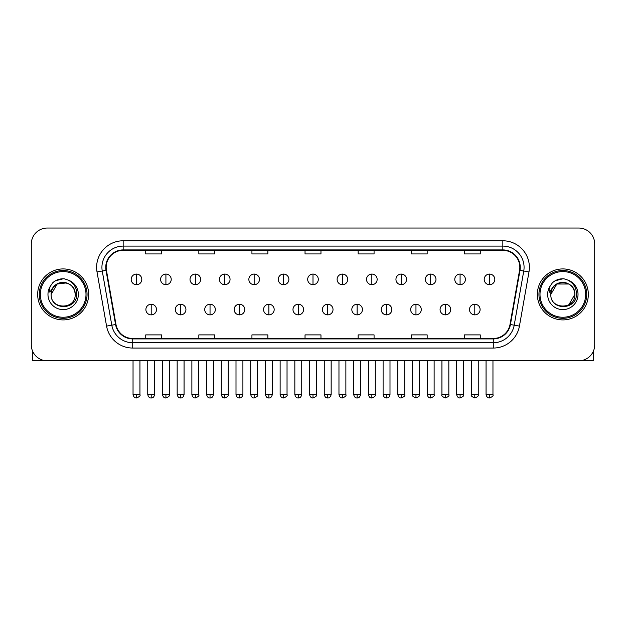 <?xml version="1.0" encoding="UTF-8"?>
<svg xmlns="http://www.w3.org/2000/svg" width="626" height="626" viewBox="0 0 626 626"><rect width="100%" height="100%" fill="white"/><g stroke="black" fill="none" stroke-linecap="round" stroke-linejoin="round"><path stroke-width="0.94" d="M37.67 294.416A25.486 25.486 0 0 0 63.163 319.902A25.486 25.486 0 0 0 88.649 294.416A25.486 25.486 0 0 0 63.163 268.93A25.486 25.486 0 0 0 37.67 294.416A25.486 25.486 0 0 0 63.163 319.902A25.486 25.486 0 0 0 88.649 294.416A25.486 25.486 0 0 0 63.163 268.93A25.486 25.486 0 0 0 37.67 294.416M537.351 294.416A25.486 25.486 0 0 0 562.837 319.902A25.486 25.486 0 0 0 588.33 294.416A25.486 25.486 0 0 0 562.837 268.93A25.486 25.486 0 0 0 537.351 294.416A25.486 25.486 0 0 0 562.837 319.902A25.486 25.486 0 0 0 588.33 294.416A25.486 25.486 0 0 0 562.837 268.93A25.486 25.486 0 0 0 537.351 294.416M106.17 267.333A16.996 16.996 0 0 1 123.165 250.337L502.834 250.337A16.996 16.996 0 0 1 519.572 270.283L510.018 324.448A16.996 16.996 0 0 1 493.288 338.486L132.712 338.486A16.996 16.996 0 0 1 115.982 324.448L106.428 270.283A16.996 16.996 0 0 1 106.17 267.333M105.747 267.333A17.418 17.418 0 0 0 106.013 270.362L115.56 324.518A17.418 17.418 0 0 0 132.712 338.916L493.288 338.916A17.418 17.418 0 0 0 510.44 324.518L519.987 270.362A17.418 17.418 0 0 0 502.834 249.915L123.165 249.915A17.418 17.418 0 0 0 105.747 267.333M97.014 271.942A26.55 26.55 0 0 1 123.165 240.783L502.834 240.783A26.55 26.55 0 0 1 528.986 271.942L519.431 326.107A26.55 26.55 0 0 1 493.288 348.048L132.712 348.048A26.55 26.55 0 0 1 106.569 326.107L97.014 271.942L102.249 271.019A21.237 21.237 0 0 1 123.165 246.096L502.834 246.096A21.237 21.237 0 0 1 523.751 271.019L514.204 325.184A21.237 21.237 0 0 1 493.288 342.735L132.712 342.735A21.237 21.237 0 0 1 111.796 325.184L102.249 271.019A21.237 21.237 0 0 1 101.921 267.333M594.7 243.968A15.932 15.932 0 0 0 578.768 228.036L47.232 228.036A15.932 15.932 0 0 0 31.3 243.968L31.3 344.863A15.932 15.932 0 0 0 47.232 360.787L578.768 360.787A15.932 15.932 0 0 0 594.7 344.863L594.7 243.968L594.7 344.863M510.44 324.518L514.204 325.184L523.751 271.019L528.986 271.942M305.034 250.337L305.034 253.937L320.966 253.937L320.966 250.337M251.934 250.337L251.934 253.937L267.865 253.937L267.865 250.337M198.833 250.337L198.833 253.937L214.765 253.937L214.765 250.337M145.733 250.337L145.733 253.937L161.665 253.937L161.665 250.337M358.135 250.337L358.135 253.937L374.066 253.937L374.066 250.337M411.235 250.337L411.235 253.937L427.167 253.937L427.167 250.337M464.335 250.337L464.335 253.937L480.267 253.937L480.267 250.337M320.966 338.486L320.966 334.894L305.034 334.894L305.034 338.486M267.865 338.486L267.865 334.894L251.934 334.894L251.934 338.486M214.765 338.486L214.765 334.894L198.833 334.894L198.833 338.486M161.665 338.486L161.665 334.894L145.733 334.894L145.733 338.486M374.066 338.486L374.066 334.894L358.135 334.894L358.135 338.486M427.167 338.486L427.167 334.894L411.235 334.894L411.235 338.486M480.267 338.486L480.267 334.894L464.335 334.894L464.335 338.486M31.3 243.968L31.3 344.863M578.768 228.036L47.232 228.036M47.232 360.787L578.768 360.787M136.491 274.078A5.313 5.313 0 0 0 131.186 279.384A5.313 5.313 0 0 0 136.491 284.697A5.313 5.313 0 0 0 141.805 279.384A5.313 5.313 0 0 0 136.491 274.078L136.491 284.697A5.313 5.313 0 0 0 141.805 279.384A5.313 5.313 0 0 0 136.491 274.078M151.202 304.236A5.313 5.313 0 0 0 145.889 309.549A5.313 5.313 0 0 0 151.202 314.862A5.313 5.313 0 0 0 156.516 309.549A5.313 5.313 0 0 0 151.202 304.236L151.202 314.862A5.313 5.313 0 0 0 156.516 309.549A5.313 5.313 0 0 0 151.202 304.236M165.913 274.078A5.313 5.313 0 0 0 160.6 279.384A5.313 5.313 0 0 0 165.913 284.697A5.313 5.313 0 0 0 171.219 279.384A5.313 5.313 0 0 0 165.913 274.078L165.913 284.697A5.313 5.313 0 0 0 171.219 279.384A5.313 5.313 0 0 0 165.913 274.078M195.328 274.078A5.313 5.313 0 0 0 190.022 279.384A5.313 5.313 0 0 0 195.328 284.697A5.313 5.313 0 0 0 200.641 279.384A5.313 5.313 0 0 0 195.328 274.078L195.328 284.697A5.313 5.313 0 0 0 200.641 279.384A5.313 5.313 0 0 0 195.328 274.078M224.75 274.078A5.313 5.313 0 0 0 219.436 279.384A5.313 5.313 0 0 0 224.75 284.697A5.313 5.313 0 0 0 230.055 279.384A5.313 5.313 0 0 0 224.75 274.078L224.75 284.697A5.313 5.313 0 0 0 230.055 279.384A5.313 5.313 0 0 0 224.75 274.078M254.164 274.078A5.313 5.313 0 0 0 248.851 279.384A5.313 5.313 0 0 0 254.164 284.697A5.313 5.313 0 0 0 259.477 279.384A5.313 5.313 0 0 0 254.164 274.078L254.164 284.697A5.313 5.313 0 0 0 259.477 279.384A5.313 5.313 0 0 0 254.164 274.078M180.617 304.236A5.313 5.313 0 0 0 175.311 309.549A5.313 5.313 0 0 0 180.617 314.862A5.313 5.313 0 0 0 185.93 309.549A5.313 5.313 0 0 0 180.617 304.236L180.617 314.862A5.313 5.313 0 0 0 185.93 309.549A5.313 5.313 0 0 0 180.617 304.236M210.039 304.236A5.313 5.313 0 0 0 204.725 309.549A5.313 5.313 0 0 0 210.039 314.862A5.313 5.313 0 0 0 215.344 309.549A5.313 5.313 0 0 0 210.039 304.236L210.039 314.862A5.313 5.313 0 0 0 215.344 309.549A5.313 5.313 0 0 0 210.039 304.236M239.453 304.236A5.313 5.313 0 0 0 234.147 309.549A5.313 5.313 0 0 0 239.453 314.862A5.313 5.313 0 0 0 244.766 309.549A5.313 5.313 0 0 0 239.453 304.236L239.453 314.862A5.313 5.313 0 0 0 244.766 309.549A5.313 5.313 0 0 0 239.453 304.236M32.364 350.583L32.364 360.787L93.963 360.787M593.636 350.583L593.636 360.787L532.037 360.787M87.053 294.416A23.898 23.898 0 0 0 63.163 270.518A23.898 23.898 0 0 0 39.266 294.416A23.898 23.898 0 0 0 63.163 318.313A23.898 23.898 0 0 0 87.053 294.416M85.997 294.416A22.833 22.833 0 0 0 63.163 271.582A22.833 22.833 0 0 0 40.33 294.416A22.833 22.833 0 0 0 63.163 317.249A22.833 22.833 0 0 0 85.997 294.416M51.715 290.808L51.144 294.416C50.487 310.723 76.857 310.426 76.771 294.416C76.818 287.796 73.86 282.983 67.905 279.986L64.314 278.805C59.986 278.547 56.168 279.822 52.866 282.616L50.706 285.722C49.384 287.952 49.094 290.112 49.837 292.201L53.703 286.473C57.302 282.866 61.591 281.677 66.559 282.905A12.004 12.004 0 0 0 51.715 290.808M51.16 294.416C50.424 278.93 75.903 278.93 75.167 294.416C75.903 309.901 50.424 309.901 51.16 294.416C50.424 278.93 75.903 278.93 75.167 294.416C75.903 309.901 50.424 309.901 51.16 294.416C50.424 278.93 75.903 278.93 75.167 294.416C75.903 309.901 50.424 309.901 51.16 294.416C50.424 278.93 75.903 278.93 75.167 294.416C75.903 309.901 50.424 309.901 51.16 294.416C50.424 278.93 75.903 278.93 75.167 294.416C75.903 278.93 50.424 278.93 51.16 294.416C50.424 278.93 75.903 278.93 75.167 294.416C75.903 278.93 50.424 278.93 51.16 294.416L57.162 284.016L66.567 282.905C71.92 284.814 74.791 288.649 75.167 294.416C75.903 278.93 50.424 278.93 51.16 294.416L57.162 284.016L66.567 282.905M52.905 282.592L55.331 280.855L63.281 278.758L55.331 280.855L52.905 282.592L55.331 280.855L63.281 278.758L55.331 280.855L52.905 282.592L55.331 280.855L63.281 278.758L55.331 280.855L52.905 282.592L55.331 280.855L63.281 278.758L55.331 280.855L52.905 282.592L55.331 280.855L63.281 278.758L55.331 280.855L52.905 282.592L55.331 280.855L63.281 278.758L55.331 280.855L52.905 282.592L55.331 280.855L63.281 278.758M586.734 294.416A23.898 23.898 0 0 0 562.837 270.518A23.898 23.898 0 0 0 538.947 294.416A23.898 23.898 0 0 0 562.837 318.313A23.898 23.898 0 0 0 586.734 294.416M585.67 294.416A22.833 22.833 0 0 0 562.837 271.582A22.833 22.833 0 0 0 540.003 294.416A22.833 22.833 0 0 0 562.837 317.249A22.833 22.833 0 0 0 585.67 294.416M551.389 290.808L550.817 294.416C550.16 310.723 576.538 310.426 576.444 294.416C576.499 287.796 573.541 282.983 567.579 279.986L563.995 278.805C559.667 278.547 555.849 279.822 552.547 282.616L550.379 285.722C549.065 287.952 548.775 290.112 549.511 292.201L553.384 286.473C556.983 282.866 561.272 281.677 566.24 282.905A12.004 12.004 0 0 0 551.389 290.808M566.24 282.905C571.601 284.814 574.472 288.649 574.84 294.416C575.576 309.901 550.097 309.901 550.833 294.416C550.097 278.93 575.576 278.93 574.84 294.416C575.576 309.901 550.097 309.901 550.833 294.416C550.097 278.93 575.576 278.93 574.84 294.416C575.576 309.901 550.097 309.901 550.833 294.416C550.097 278.93 575.576 278.93 574.84 294.416C575.576 309.901 550.097 309.901 550.833 294.416C550.097 278.93 575.576 278.93 574.84 294.416L568.838 304.807M568.838 284.016L556.835 284.016L550.833 294.416L556.835 284.016L568.838 284.016L556.835 284.016L550.833 294.416L556.835 284.016L568.838 284.016L556.835 284.016L550.833 294.416L556.835 284.016L568.838 284.016L556.835 284.016L550.833 294.416L556.835 284.016M552.578 282.592L555.012 280.855L562.962 278.758L555.012 280.855L552.578 282.592L555.012 280.855L562.962 278.758L555.012 280.855L552.578 282.592L555.012 280.855L562.962 278.758L555.012 280.855L552.578 282.592L555.012 280.855L562.962 278.758L555.012 280.855L552.578 282.592L555.012 280.855L562.962 278.758L555.012 280.855L552.578 282.592L555.012 280.855L562.962 278.758L555.012 280.855L552.578 282.592L555.012 280.855L562.962 278.758M283.586 274.078A5.313 5.313 0 0 0 278.273 279.384A5.313 5.313 0 0 0 283.586 284.697A5.313 5.313 0 0 0 288.891 279.384A5.313 5.313 0 0 0 283.586 274.078L283.586 284.697A5.313 5.313 0 0 0 288.891 279.384A5.313 5.313 0 0 0 283.586 274.078M313 274.078A5.313 5.313 0 0 0 307.687 279.384A5.313 5.313 0 0 0 313 284.697A5.313 5.313 0 0 0 318.313 279.384A5.313 5.313 0 0 0 313 274.078L313 284.697A5.313 5.313 0 0 0 318.313 279.384A5.313 5.313 0 0 0 313 274.078M342.414 274.078A5.313 5.313 0 0 0 337.109 279.384A5.313 5.313 0 0 0 342.414 284.697A5.313 5.313 0 0 0 347.727 279.384A5.313 5.313 0 0 0 342.414 274.078L342.414 284.697A5.313 5.313 0 0 0 347.727 279.384A5.313 5.313 0 0 0 342.414 274.078M268.875 304.236A5.313 5.313 0 0 0 263.562 309.549A5.313 5.313 0 0 0 268.875 314.862A5.313 5.313 0 0 0 274.18 309.549A5.313 5.313 0 0 0 268.875 304.236L268.875 314.862A5.313 5.313 0 0 0 274.18 309.549A5.313 5.313 0 0 0 268.875 304.236M298.289 304.236A5.313 5.313 0 0 0 292.984 309.549A5.313 5.313 0 0 0 298.289 314.862A5.313 5.313 0 0 0 303.602 309.549A5.313 5.313 0 0 0 298.289 304.236L298.289 314.862A5.313 5.313 0 0 0 303.602 309.549A5.313 5.313 0 0 0 298.289 304.236M327.711 304.236A5.313 5.313 0 0 0 322.398 309.549A5.313 5.313 0 0 0 327.711 314.862A5.313 5.313 0 0 0 333.016 309.549A5.313 5.313 0 0 0 327.711 304.236L327.711 314.862A5.313 5.313 0 0 0 333.016 309.549A5.313 5.313 0 0 0 327.711 304.236M371.836 274.078A5.313 5.313 0 0 0 366.523 279.384A5.313 5.313 0 0 0 371.836 284.697A5.313 5.313 0 0 0 377.149 279.384A5.313 5.313 0 0 0 371.836 274.078L371.836 284.697A5.313 5.313 0 0 0 377.149 279.384A5.313 5.313 0 0 0 371.836 274.078M401.25 274.078A5.313 5.313 0 0 0 395.945 279.384A5.313 5.313 0 0 0 401.25 284.697A5.313 5.313 0 0 0 406.564 279.384A5.313 5.313 0 0 0 401.25 274.078L401.25 284.697A5.313 5.313 0 0 0 406.564 279.384A5.313 5.313 0 0 0 401.25 274.078M430.672 274.078A5.313 5.313 0 0 0 425.359 279.384A5.313 5.313 0 0 0 430.672 284.697A5.313 5.313 0 0 0 435.978 279.384A5.313 5.313 0 0 0 430.672 274.078L430.672 284.697A5.313 5.313 0 0 0 435.978 279.384A5.313 5.313 0 0 0 430.672 274.078M460.087 274.078A5.313 5.313 0 0 0 454.781 279.384A5.313 5.313 0 0 0 460.087 284.697A5.313 5.313 0 0 0 465.4 279.384A5.313 5.313 0 0 0 460.087 274.078L460.087 284.697A5.313 5.313 0 0 0 465.4 279.384A5.313 5.313 0 0 0 460.087 274.078M489.509 274.078A5.313 5.313 0 0 0 484.195 279.384A5.313 5.313 0 0 0 489.509 284.697A5.313 5.313 0 0 0 494.814 279.384A5.313 5.313 0 0 0 489.509 274.078L489.509 284.697A5.313 5.313 0 0 0 494.814 279.384A5.313 5.313 0 0 0 489.509 274.078M357.125 304.236A5.313 5.313 0 0 0 351.82 309.549A5.313 5.313 0 0 0 357.125 314.862A5.313 5.313 0 0 0 362.438 309.549A5.313 5.313 0 0 0 357.125 304.236L357.125 314.862A5.313 5.313 0 0 0 362.438 309.549A5.313 5.313 0 0 0 357.125 304.236M386.547 304.236A5.313 5.313 0 0 0 381.234 309.549A5.313 5.313 0 0 0 386.547 314.862A5.313 5.313 0 0 0 391.853 309.549A5.313 5.313 0 0 0 386.547 304.236L386.547 314.862A5.313 5.313 0 0 0 391.853 309.549A5.313 5.313 0 0 0 386.547 304.236M415.961 304.236A5.313 5.313 0 0 0 410.656 309.549A5.313 5.313 0 0 0 415.961 314.862A5.313 5.313 0 0 0 421.275 309.549A5.313 5.313 0 0 0 415.961 304.236L415.961 314.862A5.313 5.313 0 0 0 421.275 309.549A5.313 5.313 0 0 0 415.961 304.236M445.383 304.236A5.313 5.313 0 0 0 440.07 309.549A5.313 5.313 0 0 0 445.383 314.862A5.313 5.313 0 0 0 450.689 309.549A5.313 5.313 0 0 0 445.383 304.236L445.383 314.862A5.313 5.313 0 0 0 450.689 309.549A5.313 5.313 0 0 0 445.383 304.236M474.798 304.236A5.313 5.313 0 0 0 469.484 309.549A5.313 5.313 0 0 0 474.798 314.862A5.313 5.313 0 0 0 480.111 309.549A5.313 5.313 0 0 0 474.798 304.236L474.798 314.862A5.313 5.313 0 0 0 480.111 309.549A5.313 5.313 0 0 0 474.798 304.236M502.834 240.783L502.834 249.915M102.249 271.019L106.013 270.362M132.712 348.048L132.712 338.916M493.288 338.916L493.288 348.048M106.569 326.107L115.56 324.518M519.987 270.362L523.751 271.019M123.165 240.783L123.165 249.915M514.204 325.184L519.431 326.107M136.491 394.513L133.041 394.513C133.643 396.97 134.793 398.12 136.491 397.964L136.491 394.513L139.942 394.513L139.942 360.787M151.202 394.513L147.752 394.513C148.354 396.97 149.504 398.12 151.202 397.964L151.202 394.513L154.653 394.513L154.653 360.787M165.913 394.513L162.463 394.513C163.065 396.97 164.215 398.12 165.913 397.964L165.913 394.513L169.364 394.513L169.364 360.787M195.328 394.513L191.877 394.513C192.479 396.97 193.63 398.12 195.328 397.964L195.328 394.513L198.778 394.513L198.778 360.787M224.75 394.513L221.291 394.513C221.894 396.97 223.052 398.12 224.75 397.964L224.75 394.513L228.2 394.513L228.2 360.787M254.164 394.513L250.713 394.513C251.316 396.97 252.466 398.12 254.164 397.964L254.164 394.513L257.615 394.513L257.615 360.787M180.617 394.513L177.166 394.513C177.768 396.97 178.919 398.12 180.617 397.964L180.617 394.513L184.067 394.513L184.067 360.787M210.039 394.513L206.588 394.513C207.19 396.97 208.341 398.12 210.039 397.964L210.039 394.513L213.489 394.513L213.489 360.787M239.453 394.513L236.002 394.513C236.605 396.97 237.755 398.12 239.453 397.964L239.453 394.513L242.904 394.513L242.904 360.787M50.706 285.722A15.188 15.188 0 0 0 63.163 309.604A15.188 15.188 0 0 0 67.905 279.986M550.379 285.722A15.188 15.188 0 0 0 562.837 309.604A15.188 15.188 0 0 0 567.579 279.986M283.586 394.513L280.127 394.513C280.73 396.97 281.88 398.12 283.586 397.964L283.586 394.513L287.037 394.513L287.037 360.787M313 394.513L309.549 394.513C310.152 396.97 311.302 398.12 313 397.964L313 394.513L316.451 394.513L316.451 360.787M342.414 394.513L338.963 394.513C339.566 396.97 340.716 398.12 342.414 397.964L342.414 394.513L345.873 394.513L345.873 360.787M268.875 394.513L265.424 394.513C266.027 396.97 267.177 398.12 268.875 397.964L268.875 394.513L272.326 394.513L272.326 360.787M298.289 394.513L294.838 394.513C295.441 396.97 296.591 398.12 298.289 397.964L298.289 394.513L301.74 394.513L301.74 360.787M327.711 394.513L324.26 394.513C324.863 396.97 326.013 398.12 327.711 397.964L327.711 394.513L331.162 394.513L331.162 360.787M371.836 394.513L368.385 394.513C368.988 396.97 370.138 398.12 371.836 397.964L371.836 394.513L375.287 394.513L375.287 360.787M401.25 394.513L397.8 394.513C398.402 396.97 399.552 398.12 401.25 397.964L401.25 394.513L404.709 394.513L404.709 360.787M430.672 394.513L427.222 394.513C427.824 396.97 428.974 398.12 430.672 397.964L430.672 394.513L434.123 394.513L434.123 360.787M460.087 394.513L456.636 394.513C457.238 396.97 458.388 398.12 460.087 397.964L460.087 394.513L463.537 394.513L463.537 360.787M489.509 394.513L486.058 394.513C486.66 396.97 487.81 398.12 489.509 397.964L489.509 394.513L492.959 394.513L492.959 360.787M357.125 394.513L353.674 394.513C354.277 396.97 355.427 398.12 357.125 397.964L357.125 394.513L360.576 394.513L360.576 360.787M386.547 394.513L383.096 394.513C383.699 396.97 384.849 398.12 386.547 397.964L386.547 394.513L389.998 394.513L389.998 360.787M415.961 394.513L412.511 394.513C411.814 395.616 412.964 396.767 415.961 397.964L415.961 394.513L419.412 394.513L419.412 360.787M445.383 394.513L441.933 394.513C441.228 395.616 442.379 396.767 445.383 397.964L445.383 394.513L448.834 394.513L448.834 360.787M474.798 394.513L471.347 394.513C470.65 395.616 471.801 396.767 474.798 397.964L474.798 394.513L478.248 394.513L478.248 360.787M133.041 394.513L133.041 360.787M139.942 394.513C140.647 395.616 139.496 396.767 136.491 397.964M147.752 394.513L147.752 360.787M154.653 394.513C154.051 396.97 152.9 398.12 151.202 397.964M162.463 394.513L162.463 360.787M169.364 394.513C170.061 395.616 168.91 396.767 165.913 397.964M191.877 394.513L191.877 360.787M198.778 394.513C199.483 395.616 198.332 396.767 195.328 397.964M221.291 394.513L221.291 360.787M228.2 394.513C228.897 395.616 227.747 396.767 224.75 397.964M250.713 394.513L250.713 360.787M257.615 394.513C258.319 395.616 257.169 396.767 254.164 397.964M177.166 394.513L177.166 360.787M184.067 394.513C183.465 396.97 182.315 398.12 180.617 397.964M206.588 394.513L206.588 360.787M213.489 394.513C212.887 396.97 211.737 398.12 210.039 397.964M236.002 394.513L236.002 360.787M242.904 394.513C242.301 396.97 241.151 398.12 239.453 397.964M280.127 394.513L280.127 360.787M287.037 394.513C287.733 395.616 286.583 396.767 283.586 397.964M309.549 394.513L309.549 360.787M316.451 394.513C317.155 395.616 316.005 396.767 313 397.964M338.963 394.513L338.963 360.787M345.873 394.513C346.569 395.616 345.419 396.767 342.414 397.964M265.424 394.513L265.424 360.787M272.326 394.513C271.723 396.97 270.573 398.12 268.875 397.964M294.838 394.513L294.838 360.787M301.74 394.513C301.137 396.97 299.987 398.12 298.289 397.964M324.26 394.513L324.26 360.787M331.162 394.513C330.559 396.97 329.409 398.12 327.711 397.964M368.385 394.513L368.385 360.787M375.287 394.513C375.991 395.616 374.841 396.767 371.836 397.964M397.8 394.513L397.8 360.787M404.709 394.513C405.405 395.616 404.255 396.767 401.25 397.964M427.222 394.513L427.222 360.787M434.123 394.513C434.82 395.616 433.669 396.767 430.672 397.964M456.636 394.513L456.636 360.787M463.537 394.513C464.242 395.616 463.091 396.767 460.087 397.964M486.058 394.513L486.058 360.787M492.959 394.513C493.656 395.616 492.505 396.767 489.509 397.964M353.674 394.513L353.674 360.787M360.576 394.513C359.973 396.97 358.823 398.12 357.125 397.964M383.096 394.513L383.096 360.787M389.998 394.513C389.395 396.97 388.245 398.12 386.547 397.964M412.511 394.513L412.511 360.787M419.412 394.513C420.116 395.616 418.966 396.767 415.961 397.964M441.933 394.513L441.933 360.787M448.834 394.513C449.531 395.616 448.38 396.767 445.383 397.964M471.347 394.513L471.347 360.787M478.248 394.513C478.953 395.616 477.802 396.767 474.798 397.964"/></g></svg>
